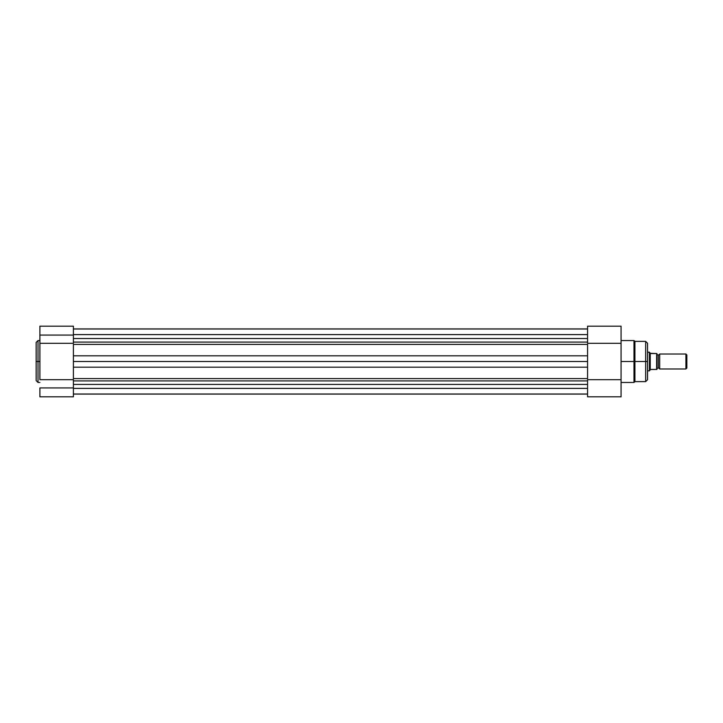 <?xml version="1.0" encoding="UTF-8"?>
<svg xmlns="http://www.w3.org/2000/svg" width="723" height="723" viewBox="0 0 723 723"><rect width="100%" height="100%" fill="white"/><g stroke="black" fill="none" stroke-linecap="round" stroke-linejoin="round"><path stroke-width="1.08" d="M38.021 382.458L36.15 380.587L36.15 361.5L36.15 380.587L36.15 361.5L38.021 361.5L38.021 382.458L38.021 340.542L36.15 342.413L36.15 361.5L36.15 342.413L36.15 361.5L38.021 361.5L38.021 340.542L38.021 361.5L39.892 361.5L38.021 361.5L38.021 382.458L39.892 382.458M39.892 396.828L73.394 396.828L73.394 387.935L39.892 387.935L39.892 396.828L39.892 387.935L73.394 387.935L73.394 379.674L39.892 379.674L39.892 343.326L73.394 343.326L73.394 335.065L39.892 335.065L39.892 379.674L73.394 379.674L73.394 396.828L39.892 396.828M39.892 326.181L39.892 343.326L73.394 343.326L73.394 326.181L73.394 335.065L39.892 335.065L39.892 326.172L73.394 326.172M587.573 388.405L73.394 388.405L587.573 388.405M73.394 338.527L587.573 338.527L73.394 338.527M587.573 334.595L73.394 334.595L587.573 334.595M587.573 328.929L73.394 328.929L587.573 328.929M587.573 342.078L73.394 342.078L587.573 342.078M587.573 344.401L73.394 344.401L73.394 355.806L587.573 355.806L587.573 344.401L73.394 344.401M73.394 347.076L73.394 355.806L587.573 355.806L587.573 361.5L73.394 361.5L73.394 355.806L73.394 367.194L587.573 367.194L587.573 361.5L73.394 361.5L73.394 378.599L587.573 378.599L587.573 367.194L73.394 367.194L73.394 375.924M587.573 380.922L73.394 380.922L587.573 380.922M73.394 378.599L587.573 378.599M73.394 384.428L587.573 384.428L73.394 384.428M587.573 394.071L73.394 394.071L587.573 394.071M587.573 347.076L587.573 375.924M621.066 382.458L633.99 382.458L633.99 361.5L621.066 361.5L633.99 361.5L633.99 340.542L633.99 361.5L634.921 361.5L634.921 341.383L634.921 361.5L645.675 361.5L645.675 341.383L645.675 361.5L647.546 361.5L647.546 343.253L647.546 361.5L647.546 343.253L645.675 341.383L634.921 341.383L634.921 381.617L645.675 381.617L645.675 341.383M645.675 381.617L647.546 379.747L647.546 361.5L633.99 361.5L633.99 340.542L634.921 341.383M587.573 326.172L587.573 343.326L621.066 343.326L621.066 379.674L587.573 379.674L587.573 396.828L621.066 396.828L621.066 379.674L587.573 379.674L587.573 396.828L621.066 396.828L621.066 326.181L587.573 326.172L587.573 343.326L621.066 343.326L621.066 326.172M647.546 361.5L647.546 379.747L647.546 361.5M645.675 361.5L645.675 381.617L645.675 361.5M633.99 361.5L633.99 382.458L633.99 361.5M634.921 361.5L634.921 381.617L634.921 361.5M659.71 354.017A1.518 1.518 0 0 1 658.31 354.948A1.518 1.518 0 0 0 659.71 354.017L659.71 368.983A1.518 1.518 0 0 0 658.31 368.052A1.518 1.518 0 0 1 659.71 368.983L685.91 368.983L659.71 368.983L659.71 354.017L685.91 354.017L686.85 354.948L685.91 354.017L685.91 368.983L686.85 368.052L685.91 368.983L685.91 354.017L659.71 354.017M658.31 368.052L658.31 354.948L658.31 368.052A1.518 1.518 0 0 0 656.909 368.983A1.518 1.518 0 0 1 658.31 368.052M656.909 354.017A1.518 1.518 0 0 0 658.31 354.948A1.518 1.518 0 0 1 656.909 354.017M649.634 352.444L647.546 352.146L649.417 352.146L649.417 370.854L647.546 370.854L649.471 370.782M656.909 369.453L656.909 353.547L656.773 369.453M649.471 352.218L649.417 370.854L650.357 369.498L656.71 369.453L656.674 353.547M650.239 353.33L656.629 353.547L650.637 353.547L649.887 352.815L650.239 369.67L650.239 353.33M649.887 370.185L650.637 369.453L656.629 369.453L656.629 353.547M686.85 368.052L686.85 354.948L686.85 368.052M38.021 340.542L39.892 340.542M73.394 394.017L587.573 394.017M73.394 328.983L587.573 328.983M633.99 340.542L621.066 340.542M633.99 382.458L634.921 381.617"/></g></svg>
